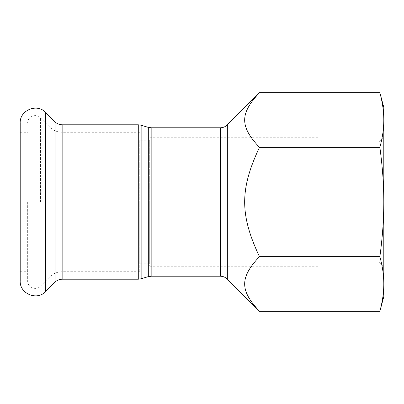 <?xml version="1.0" encoding="UTF-8"?>
<svg xmlns="http://www.w3.org/2000/svg" width="404" height="404" viewBox="0 0 404 404"><rect width="100%" height="100%" fill="white"/><g stroke="black" fill="none" stroke-linecap="round" stroke-linejoin="round"><path stroke-width="0.3" stroke-dasharray="2.02 1.52" d="M149.702 202L149.702 266.251L149.702 202M149.702 263.761L149.702 140.238L149.702 263.761L139.739 263.761L139.739 140.238L139.739 263.761M139.739 202L139.739 271.73L139.739 202M259.474 311.277C239.749 290.385 239.749 277.533 259.474 256.636C239.749 214.852 239.749 189.148 259.474 147.364C239.749 126.467 239.749 113.615 259.474 92.723M379.876 92.723C382.522 102.5 383.83 111.605 383.8 120.044L383.8 107.363M379.876 147.364C382.522 166.913 383.83 185.123 383.8 202L383.8 120.044C383.83 128.482 382.522 137.587 379.876 147.364L259.474 147.364M383.8 296.637L383.8 283.956C383.83 292.395 382.522 301.5 379.876 311.277M379.876 256.636C382.522 266.413 383.83 275.518 383.8 283.956L383.8 202C383.83 218.877 382.522 237.087 379.876 256.636L259.474 256.636M378.821 202L378.821 141.94L378.821 202M383.8 202L383.8 136.956L383.8 202M319.049 202L319.049 266.251L319.049 202M20.2 280.947L20.2 123.053M27.669 202L27.669 280.947L27.669 202M20.2 202L20.2 271.73L20.2 202M220.286 276.215L220.286 127.785M227.331 124.866L227.331 279.134M151.162 127.785L151.162 276.215M148.303 276.634L148.303 127.366M141.142 125.22L141.142 278.78M138.279 279.204L138.279 124.796M62.145 279.204L62.145 124.796M45.708 291.511L45.708 112.489M55.101 282.118L55.101 121.882M62.145 202L62.145 271.73L62.145 202M49.818 202L49.818 276.836L49.818 202M40.425 202L40.425 117.771L40.425 202M149.702 140.238L139.739 140.238M319.049 141.94L378.821 141.94L383.8 136.956M319.049 262.06L378.821 262.06L383.8 267.044M149.702 266.251L319.049 266.251M149.702 137.749L319.049 137.749M27.669 280.947C27.326 287.345 36.148 290.996 40.425 286.229L49.818 276.836C53.252 273.503 57.358 271.801 62.145 271.73L139.739 271.73M27.669 123.053C27.326 116.655 36.148 113.004 40.425 117.771L49.818 127.164C53.252 130.497 57.358 132.199 62.145 132.27L139.739 132.27M20.2 271.73L27.669 271.73M20.2 132.27L27.669 132.27"/><path stroke-width="0.61" d="M259.474 256.636C239.749 277.533 239.749 290.385 259.474 311.277L227.331 279.134L227.331 124.866L259.474 92.723C239.749 113.615 239.749 126.467 259.474 147.364C239.749 189.148 239.749 214.852 259.474 256.636L379.876 256.636C382.522 237.087 383.83 218.877 383.8 202C383.83 185.123 382.522 166.913 379.876 147.364C382.522 137.587 383.83 128.482 383.8 120.044L383.8 283.956C383.83 275.518 382.522 266.413 379.876 256.636M379.876 92.723L383.8 107.363L383.8 120.044C383.83 111.605 382.522 102.5 379.876 92.723L259.474 92.723M383.8 283.956L383.8 296.637L379.876 311.277C382.522 301.5 383.83 292.395 383.8 283.956M379.876 147.364L259.474 147.364M379.876 311.277L259.474 311.277M20.2 202L20.2 280.947C19.508 293.743 37.153 301.046 45.708 291.511L45.708 112.489C37.153 102.954 19.508 110.257 20.2 123.053L20.2 202M151.162 127.785L148.303 127.366L148.303 276.634L151.162 276.215L151.162 127.785L220.286 127.785L220.286 276.215C223.023 276.255 225.371 277.225 227.331 279.134M148.303 276.634L141.142 278.78L141.142 125.22L148.303 127.366M138.279 279.204L62.145 279.204L62.145 124.796L138.279 124.796L138.279 279.204L141.142 278.78M62.145 124.796C59.408 124.755 57.06 123.786 55.101 121.882L55.101 282.118L45.708 291.511M220.286 127.785C223.023 127.745 225.371 126.775 227.331 124.866M151.162 276.215L220.286 276.215M138.279 124.796L141.142 125.22M55.101 121.882L45.708 112.489M62.145 279.204C59.408 279.245 57.06 280.214 55.101 282.118"/></g></svg>
